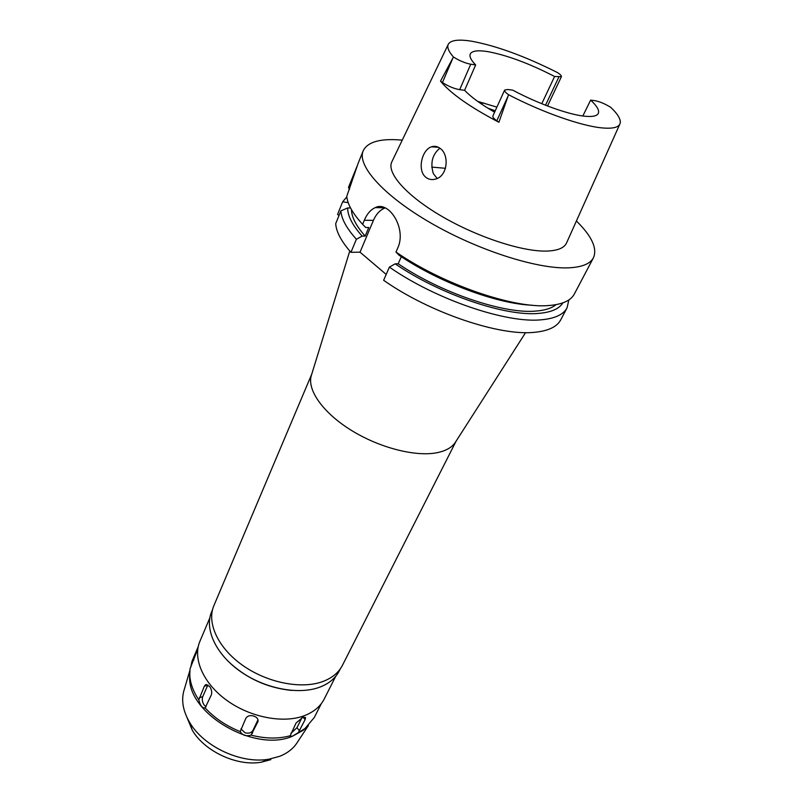 <?xml version="1.0" encoding="UTF-8"?>
<svg xmlns="http://www.w3.org/2000/svg" width="803" height="803" viewBox="0 0 803 803"><rect width="100%" height="100%" fill="white"/><g stroke="black" fill="none" stroke-linecap="round" stroke-linejoin="round"><path stroke-width="1.2" d="M470.739 64.22C465.078 63.116 459.306 60.707 453.444 57.003C448.475 51.302 446.789 46.996 448.385 44.065C451.005 40.05 458.935 39.126 472.164 41.304C496.826 45.952 525.303 56.391 557.593 72.641C560.404 74.518 561.678 75.873 561.407 76.707L554.602 76.476C529.227 63.437 506.884 55.146 487.572 51.583C477.675 50.037 471.903 50.85 470.267 54.022C469.233 56.511 471.03 60.155 475.657 64.943L470.739 64.22L459.687 89.675L464.606 90.277L475.657 64.943M453.444 57.003L440.506 81.133L442.463 82.518C448.245 86.272 453.986 88.661 459.687 89.675M464.606 90.277C470.849 96.912 480.856 104.219 494.608 112.189M512.685 90.127C537.9 103.607 568.143 114.518 584.373 116.184C592.273 117.007 596.91 116.094 598.285 113.444C599.57 110.433 597.02 105.986 590.637 100.114L594.802 100.656C599.6 101.539 604.92 103.778 610.762 107.351C618.18 114.407 621.261 119.868 620.016 123.732C618.531 127.496 612.498 128.881 601.919 127.888C581.181 125.981 542.155 112.269 508.56 94.724C505.599 92.636 504.284 91.09 504.615 90.097L507.827 89.494L512.685 90.127M504.615 90.097L492.891 115.963C492.53 117.037 493.835 118.653 496.806 120.801L498.904 122.267C469.986 107.09 450.523 93.379 440.506 81.133M498.904 122.267L508.56 94.724M448.164 44.536L392.015 161.453C385.942 172.223 405.585 195.099 441.158 215.967C476.621 236.835 521.83 251.7 546.381 251.088C557.764 250.757 564.549 247.916 566.737 242.556L619.796 124.214M439.964 148.274C437.264 146.317 434.443 145.835 431.502 146.808C421.665 149.749 416.948 171.019 426.112 177.493C428.912 179.561 432.094 180.083 435.678 179.049C447.703 176.038 449.65 154.628 439.964 148.274M582.837 115.993L590.637 100.114M477.705 101.409L496.896 107.12M554.602 76.476L541.774 103.717M495.24 110.794L487.893 108.184M436.812 177.975L433.349 173.639C430.137 162.949 432.305 154.467 439.873 148.214M445.494 168.299L431.723 167.094M186.999 717.491L192.248 730.138C204.444 751.377 237.226 766.594 261.326 762.198L270.812 759.658M261.326 762.198L268.905 759.196L279.725 756.306C286.962 753.415 292.513 749.229 296.397 743.759L297.481 742.113M268.905 759.196C241.372 764.215 203.591 746.68 189.649 722.409C183.245 711.498 181.257 701.18 183.686 691.443L184.248 689.556M306.636 727.187L303.002 730.409L292.453 736.221C255.404 752.792 188.595 714.429 189.628 677.782L189.739 672.924M298.325 732.637L305.12 719.618L305.552 717.501L302.902 717.25L296.086 722.981L290.013 736.18L292.523 736.16L305.05 728.482L314.324 717.44L321.3 703.659M301.978 717.651L296.949 727.719L290.927 733.35M197.809 648.944L190.05 668.748L189.779 674.972C190.181 683.162 193.192 691.463 198.813 699.875C200.158 705.435 202.215 708.136 204.996 707.975L205.126 707.875C214.511 718.063 226.215 725.972 240.227 731.583C242.426 735.377 246.029 736.562 251.038 735.126C265.371 738.77 278.38 738.981 290.074 735.779M198.251 646.545L191.927 661.491L190.763 667.293M198.231 646.606L191.927 661.491M205.126 707.875L211.309 694.976C212.193 692.096 211.59 689.205 209.513 686.314L205.578 684.738L204.333 686.254L198.813 699.875M251.038 735.126L258.014 721.455C258.345 719.046 256.95 717.25 253.838 716.065C250.114 715.071 247.475 715.794 245.889 718.233L240.227 731.583M257.994 719.769L252.915 730.459C251.339 732.918 248.709 733.691 245.035 732.778L240.91 728.893M206.07 706.791L204.293 705.265C202.326 702.384 201.804 699.503 202.737 696.653L207.907 684.879M209.824 617.898L199.917 641.306C192.509 658.42 203.129 683.253 226.677 700.276C250.145 717.35 283.017 723.704 304.126 715.774C313.652 712.141 320.347 706.56 324.221 699.011L335.704 676.327M291.589 690.419C266.827 687.86 245.477 677.943 227.53 660.688M212.544 609.618L211.651 611.735C204.303 628.709 215.445 653.662 239.706 670.987C263.906 688.352 297.572 695.107 318.992 687.438C328.648 683.925 335.393 678.435 339.237 670.947L340.271 668.909M311.725 374.198L213.889 605.643C206.542 622.636 217.814 647.66 242.285 665.085C266.686 682.55 300.593 689.406 322.123 681.777C331.82 678.284 338.595 672.794 342.439 665.316L456.074 441.198M455.953 441.379L455.04 442.814C451.497 447.753 445.384 451.075 436.722 452.772C415.261 456.917 379.417 447.733 351.433 430.408C323.378 413.103 307.288 390.459 311.162 376.025L311.654 374.409M338.966 215.585L337.571 214.411L342.66 201.824L346.826 196.876M360.025 252.172L373.425 220.353L364.321 220.263L362.625 224.328L365.746 227.52L368.768 227.53L365.164 236.092L362.143 236.102L356.391 239.264C346.625 228.363 341.446 218.908 340.873 210.888L335.704 223.646C336.206 231.786 341.295 241.352 350.941 252.323L360.025 252.172L386.203 274.425M389.395 267.108L383.633 280.277C429.605 312.748 500.219 336.467 535.079 332.251C548.539 330.856 557.091 326.721 560.725 319.845L567.069 307.8C563.515 314.535 555.003 318.53 541.543 319.775C506.703 323.589 435.748 299.529 389.395 267.108L395.196 263.826L398.198 263.745L401.309 256.689M348.201 202.647L342.66 201.824M349.506 189.508L348.472 187.45L357.044 166.251M568.845 299.931L567.069 307.8M532.228 305.22C497.238 304.026 438.799 282.315 399.001 255.163L395.979 252.042L397.776 247.946C406.81 228.524 388.923 200.419 375.292 207.606L384.888 207.796M373.425 220.353C376.135 214.12 380.03 209.964 385.119 207.897M356.391 239.264L350.941 252.323M362.625 224.328C352.718 213.528 347.438 204.183 346.776 196.313L358.138 163.32L363.167 150.854C367.433 142.091 379.678 138.447 399.924 139.943L402.243 140.134M350.55 207.977L347.669 207.927L340.873 210.888M364.321 220.263C366.971 213.929 370.625 209.713 375.292 207.606M395.979 252.042C442.764 284.423 514.121 308.864 548.931 305.511C562.381 304.437 570.853 300.613 574.326 294.049L593.447 257.753C590.205 263.876 581.874 267.238 568.454 267.841C537.177 269.186 478.046 250.325 430.82 222.983C383.473 195.671 356.773 165.488 363.167 150.854M576.413 220.986C591.831 236.182 597.502 248.438 593.447 257.753M398.198 263.745C440.747 292.824 504.184 314.194 535.952 311.072C545.056 310.349 551.761 308.211 556.067 304.648M562.913 302.851C559.249 308.814 551.229 312.317 538.843 313.381C505.83 316.743 439.331 294.249 395.196 263.826M351.483 209.683C351.573 217.051 356.13 225.854 365.164 236.092M362.143 236.102C352.376 225.121 347.548 215.726 347.669 207.927M442.463 82.518L452.882 58.047M508.148 95.918L496.806 120.801M296.949 727.719L299.509 730.8M305.12 719.618L303.072 717.189M252.915 730.459L252.343 733.551M257.773 722.148L258.094 720.351M199.305 697.777L202.737 696.653M207.776 685.15L204.333 686.254M192.77 659.484L193.914 659.865M545.528 105.213L558.828 77.098M483.878 102.985L480.776 103.557M431.502 146.808L438.398 147.31M192.248 730.138L189.649 722.409M183.686 691.443L189.849 670.555M296.397 743.759L308.382 725.571M303.002 730.409L305.05 728.482M189.628 677.782L189.779 674.972M206.351 684.487L205.558 684.738M311.162 376.025L349.787 251.008M455.04 442.814L525.594 332.613M547.536 105.986L561.407 76.707"/></g></svg>
